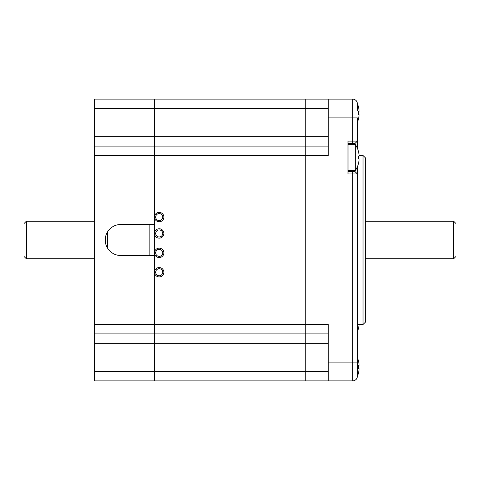 <?xml version="1.0" encoding="UTF-8"?>
<svg xmlns="http://www.w3.org/2000/svg" width="480" height="480" viewBox="0 0 480 480"><rect width="100%" height="100%" fill="white"/><g stroke="black" fill="none" stroke-linecap="round" stroke-linejoin="round"><path stroke-width="0.72" d="M358.356 373.494A23.478 23.478 0 0 1 357.39 376.206A4.698 4.698 0 0 1 355.242 380.118L355.188 380.154A4.698 4.698 0 0 1 352.698 380.868L305.742 380.868L305.742 99.132L154.542 99.132L154.542 216.48L154.542 99.132L94.434 99.132L94.434 380.868L154.542 380.868L154.542 371.478L154.542 380.868L305.742 380.868L154.542 380.868M159.198 268.722A3.522 3.522 0 0 0 156.144 274.002A3.522 3.522 0 0 0 162.246 274.002A3.522 3.522 0 0 0 159.198 268.722M159.198 249.33A3.522 3.522 0 0 0 156.144 254.61A3.522 3.522 0 0 0 162.246 254.61A3.522 3.522 0 0 0 159.198 249.33M159.198 229.938A3.522 3.522 0 0 0 156.144 235.224A3.522 3.522 0 0 0 162.246 235.224A3.522 3.522 0 0 0 159.198 229.938M159.198 213.564A3.522 3.522 0 0 0 156.144 218.844A3.522 3.522 0 0 0 162.246 218.844A3.522 3.522 0 0 0 159.198 213.564M159.198 267.546A4.698 4.698 0 0 0 155.13 274.59A4.698 4.698 0 0 0 163.26 274.59A4.698 4.698 0 0 0 159.198 267.546M159.198 248.154A4.698 4.698 0 0 0 155.13 255.198A4.698 4.698 0 0 0 163.26 255.198A4.698 4.698 0 0 0 159.198 248.154M159.198 228.762A4.698 4.698 0 0 0 155.13 235.806A4.698 4.698 0 0 0 163.26 235.806A4.698 4.698 0 0 0 159.198 228.762M159.198 212.388A4.698 4.698 0 0 0 155.13 219.432A4.698 4.698 0 0 0 163.26 219.432A4.698 4.698 0 0 0 159.198 212.388M154.542 253.458L154.542 271.638L154.542 255.498L120.732 255.498A15.498 15.498 0 0 1 105.234 240A15.498 15.498 0 0 1 120.732 224.502L154.542 224.502L154.542 217.692L154.542 232.854M154.542 272.85L154.542 371.478L154.542 272.85M154.542 234.066L154.542 252.246M357.39 110.4L357.39 103.824A4.698 4.698 0 0 0 352.698 99.132L305.742 99.132L305.742 146.088L94.434 146.088M328.278 146.088L305.742 146.088L305.742 333.912L94.434 333.912M149.844 224.502L149.844 255.498M107.58 248.202L107.58 231.798M94.434 258.78L26.346 258.78L26.346 221.22L94.434 221.22M26.346 221.22L24 223.566L24 256.434L26.346 258.78M363.024 155.478L365.376 157.824L365.376 322.176L363.024 324.522L363.024 155.478L359.124 155.478M357.39 166.722L357.39 369.6M348 171.612L355.044 171.612L357.39 173.958L348 173.958L348 141.09L357.39 141.09L357.39 148.32M94.434 155.478L328.278 155.478L328.278 99.132M328.278 362.088L328.278 380.868L352.698 380.868L352.698 362.088L328.278 362.088L328.278 324.522L94.434 324.522M328.278 380.868L305.742 380.868L305.742 371.478L94.434 371.478M352.698 171.612L352.698 362.088L357.39 362.088L357.39 376.176A4.698 4.698 0 0 1 352.698 380.868M352.698 143.436L352.698 117.912L357.39 117.912L357.39 141.09L355.044 143.436L348 143.436M305.742 333.912L328.278 333.912L305.742 333.912L305.742 371.478L328.278 371.478M355.044 171.612L355.044 170.67M355.044 144.372L355.044 143.436M365.376 221.22L453.654 221.22L453.654 258.78L365.376 258.78M453.654 258.78L456 256.434L456 223.566L453.654 221.22M359.058 110.178A23.436 23.436 0 0 0 358.308 106.506A23.436 23.436 0 0 1 359.058 110.178L359.058 111.588L358.308 111.588A22.788 19.74 90 0 1 358.308 114.402L359.058 114.402L359.058 115.812A23.436 23.436 0 0 1 358.308 119.484A23.436 23.436 0 0 0 359.058 115.812M358.308 111.588L359.058 111.588L358.308 111.588M358.308 114.402L359.058 114.402M359.124 324.522L359.058 325.296A23.436 23.436 0 0 1 358.308 328.968A23.436 23.436 0 0 0 359.058 325.296L359.124 324.522M358.308 328.968L358.35 328.986A23.478 23.478 0 0 1 357.39 331.68M359.058 364.188A23.436 23.436 0 0 0 358.308 360.516A23.436 23.436 0 0 1 359.058 364.188L359.058 365.598L358.308 365.598A22.788 19.74 90 0 1 358.308 368.412L359.058 368.412L359.058 369.822A23.436 23.436 0 0 1 358.308 373.494A23.436 23.436 0 0 0 359.058 369.822M358.308 365.598L359.058 365.598L358.308 365.598M358.308 368.412L359.058 368.412L358.308 368.412M348 170.67L355.242 170.67L355.242 144.372L348 144.372M359.058 154.704A23.436 23.436 0 0 0 358.308 151.032A23.436 23.436 0 0 1 359.058 154.704L359.058 156.114L358.308 156.114A22.788 19.74 90 0 1 358.308 158.934L359.058 158.934L359.058 160.338A23.436 23.436 0 0 1 358.308 164.01A23.436 23.436 0 0 0 359.058 160.338M355.242 144.372A23.478 23.478 0 0 1 358.356 151.032L358.308 151.032M358.308 158.934L359.058 158.934L358.308 158.934M358.308 156.114L359.058 156.114M328.278 108.522L94.434 108.522M328.278 136.698L94.434 136.698M328.278 343.302L94.434 343.302M352.698 99.132L352.698 117.912L328.278 117.912M363.024 324.522L357.39 324.522M357.39 122.196A23.478 23.478 0 0 0 358.356 119.484M358.356 106.506A23.478 23.478 0 0 0 357.39 103.794M358.356 360.516A23.478 23.478 0 0 0 357.39 357.804M355.242 170.67A23.478 23.478 0 0 0 358.356 164.01"/></g></svg>
